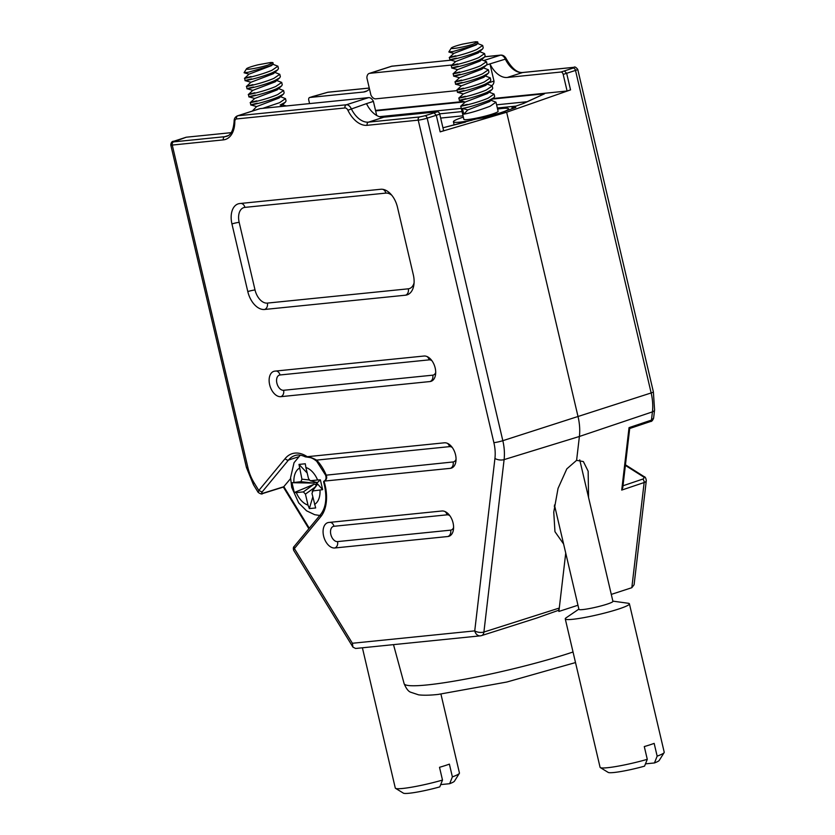 <?xml version="1.0" encoding="UTF-8"?>
<svg xmlns="http://www.w3.org/2000/svg" width="835" height="835" viewBox="0 0 835 835"><rect width="100%" height="100%" fill="white"/><g stroke="black" fill="none" stroke-linecap="round" stroke-linejoin="round"><path stroke-width="1.25" d="M477.693 41.875L477.996 43.295L474.071 45.393L452.935 51.551L448.854 51.937L451.286 48.065A13.642 1.399 -13.2 0 0 454.303 48.399A13.642 1.399 -13.2 0 0 473.007 44.255L477.693 41.875L475.585 41.75L462.914 44.057A13.642 1.399 -13.2 0 0 451.286 48.065M600.323 767.595L608.183 772.406A26.355 2.714 -13.2 0 0 613.892 772.511A26.355 2.714 -13.2 0 0 644.568 766.133L647.282 759.328A32.941 3.382 -13.2 0 1 607.452 767.72A32.941 3.382 -13.2 0 1 600.323 767.595A32.941 3.382 -13.2 0 1 600.073 767.292L565.264 618.881A32.941 3.382 -13.2 0 0 584.051 617.608A32.941 3.382 -13.2 0 0 617.816 609.289A32.941 3.382 166.8 0 0 629.413 603.841L664.222 752.241A32.941 3.382 -13.2 0 1 664.128 752.627A32.941 3.382 -13.2 0 1 657.155 756.145L654.452 762.95A26.355 2.714 -13.2 0 0 659.222 760.434L664.128 752.627M272.92 62.615L273.212 64.034L269.298 66.142L248.162 72.29L244.081 72.687L246.502 68.814A13.642 1.399 -13.2 0 0 249.529 69.148A13.642 1.399 -13.2 0 0 268.233 64.994L272.92 62.615L270.801 62.489L258.13 64.796A13.642 1.399 -13.2 0 0 246.502 68.814M395.55 788.334L403.409 793.156A26.355 2.714 -13.2 0 0 409.108 793.25A26.355 2.714 -13.2 0 0 439.794 786.873L442.498 780.067A32.941 3.382 -13.2 0 1 402.679 788.459A32.941 3.382 -13.2 0 1 395.55 788.334A32.941 3.382 -13.2 0 1 395.289 788.031L362.4 647.783M554.283 506.365L554.805 506.49M442.936 127.797L475.898 119.061L484.206 117.641L500.092 112.913L506.647 112.245L578.06 416.707A41.374 25.509 72.2 0 1 579.396 436.465L576.599 460.336L566.819 468.873L558.051 488.381L553.751 512.126L554.962 531.686L563.594 543.971M320.369 479.843L322.665 489.665L312.948 490.928L311.987 493.454L315.661 507.962L309.357 508.598L308 505.091A19.769 12.191 72.2 0 1 296.3 492.608L294.296 492.535L291.989 482.714L300.955 481.691L301.926 479.165L298.993 464.417L305.297 463.769L305.902 467.527A19.769 12.191 72.2 0 1 317.603 480L320.369 479.843L317.321 482.672L316.809 482.327M296.3 492.608L303.355 491.898L305.433 494.111L308 505.091M309.357 508.598L312.791 496.898M317.216 484.06L316.83 483.131L316.1 484.175L315.797 486.638M317.164 482.714L310.109 480.678L308.48 478.497L305.902 467.527M298.993 464.417L307.186 473.017M315.63 482.275L316.82 482.62M317.603 480L310.557 480.72L317.321 482.672M315.693 482.442L313.407 483.068L291.989 482.714M294.296 492.535L313.72 484.425L316.1 484.175M322.665 489.665L317.634 484.029L312.186 491.397L317.269 483.903M451.965 64.994L369.748 73.323A6.586 4.06 -107.8 0 0 369.227 73.428A6.586 4.06 -107.8 0 0 366.889 77.874L370.917 95.075A6.586 4.06 -107.8 0 0 375.74 98.843L457.121 90.608M491.752 85.483A6.586 4.06 -107.8 0 0 493.986 81.089L488.611 82.811M493.986 81.089L489.947 63.888L486.628 64.953M500.092 112.913L515.811 107.464L512.888 107.767L513.034 108.425M625.457 464.813L644.129 476.649C645.194 476.775 645.914 478.09 646.3 480.595A6.586 3.089 -173.3 0 1 644.15 482.526L631.824 587.704L611.293 594.395M577.966 605.239L558.886 611.45L558.563 610.302L536.811 618.015L481.68 635.56A6.586 3.956 -107.7 0 0 483.903 632.043A6.586 3.089 -173.3 0 1 474.739 630.874A6.586 5.146 84.2 0 0 480.344 635.842A6.586 5.146 84.2 0 0 481.179 635.665A6.586 3.956 -107.7 0 0 481.68 635.56A6.586 6.586 0 0 1 480.344 635.842L355.616 648.471L352.965 647.156L352.391 643.263L474.739 630.874L494.936 458.446A33.056 20.384 -107.8 0 0 493.882 442.665L418.231 120.146A6.586 0.678 -13.2 0 0 427.176 118.163L436.287 115.261L440.17 131.857L443.635 130.74L439.742 114.155A2.641 1.628 72.2 0 0 437.498 111.765L383.829 117.203A23.724 14.623 -107.8 0 1 366.492 103.623L373.402 101.39L376.7 115.46M369.488 88.969A23.724 14.623 72.2 0 1 365.365 91.641A23.724 14.623 72.2 0 1 363.486 92.027L309.816 97.465A2.641 1.628 -107.8 0 0 309.608 97.507A2.641 1.628 -107.8 0 0 308.773 100.19L309.576 103.603M369.279 88.072L327.717 92.278L312.854 96.495M522.595 103.77L544.503 93.791L523.848 103.331L513.327 107.016C511.751 107.6 511.605 107.851 512.888 107.767C511.605 107.851 511.751 107.6 513.327 107.016M440.17 131.857L506.647 112.245L570.545 89.888L567.09 91.005L563.197 74.409A2.641 1.628 -107.8 0 0 560.963 72.029L507.294 77.467A23.724 14.623 72.2 0 1 489.947 63.888L506.302 58.847C504.924 56.248 503.077 54.995 500.77 55.11L484.832 56.728M375.52 110.408L463.352 101.515M492.974 98.509L567.09 91.005M560.963 72.029L564.397 70.923L566.662 73.303L570.545 89.888M631.824 587.704L634.099 584.74L646.3 480.595M644.129 476.649A2.641 1.67 122.4 0 0 642.981 476.566A3.956 1.847 -173.3 0 1 642.658 479.133A2.641 1.649 -108.6 0 1 644.15 482.526L621.72 490.082L622.774 487.671L629.705 428.501L650.548 421.508C651.644 421.623 652.667 420.506 653.607 418.158L651.457 420.099A2.641 1.649 71.4 0 1 650.548 421.508M628.974 428.23L629.037 427.645L651.457 420.099L652.427 411.874L579.396 436.465L504.1 459.615A39.642 24.445 -107.8 0 0 502.827 440.692L427.176 118.163A2.641 1.587 72.3 0 0 424.973 115.762L434.064 112.871L436.287 115.261L439.742 114.155M588.571 497.524L588.153 471.222L583.373 461.578L576.599 460.336M565.733 553.073L558.886 611.45M642.658 479.133L623.004 485.772M494.936 458.446A6.586 3.089 6.7 0 0 504.1 459.615L483.903 632.043L559.293 608.047L558.563 610.302M290.58 478.591L283.493 487.024L262.764 493.506A2.641 1.66 -107.4 0 0 263.296 493.141C261.647 493.568 261.24 493.193 262.096 492.003L288.492 460.043A32.951 20.311 72.2 0 1 294.88 455.576C297.855 454.543 301.32 454.96 305.276 456.839L305.349 456.849C308.063 456.463 311.831 457.549 316.642 460.106A2.641 1.284 136.3 0 0 316.715 461.285L325.619 475.219C326.516 478.288 325.942 480.271 323.907 481.169L323.98 481.148A35.592 21.94 72.2 0 1 320.797 516.635A2.641 1.931 -140.4 0 1 320.744 514.318L294.337 546.267C293.283 547.019 293.075 548.407 293.711 550.432L352.965 647.156M334.783 547.979A13.183 8.12 72.2 0 1 323.813 536.884A13.183 8.12 72.2 0 1 327.758 522.668A13.183 8.12 72.2 0 1 328.802 522.459L441.882 510.999A13.183 8.12 72.2 0 1 452.852 522.094A13.183 8.12 72.2 0 1 448.906 536.31A13.183 8.12 72.2 0 1 447.863 536.519L334.783 547.979A5.271 4.112 -95.8 0 0 337.538 541.602A7.912 4.874 72.2 0 1 330.827 534.442A7.912 4.874 72.2 0 1 333.948 526.29L447.028 514.83A7.912 4.874 72.2 0 1 449.794 515.654M247.797 291.572L231.942 223.937A19.769 12.191 72.2 0 1 238.173 203.876A19.769 12.191 72.2 0 1 239.739 203.542L380.677 189.274A19.769 12.191 72.2 0 1 397.46 207.163L413.325 274.809A19.769 12.191 72.2 0 1 407.094 294.87A19.769 12.191 72.2 0 1 405.528 295.193L264.58 309.472A19.769 12.191 72.2 0 1 247.797 291.572A5.271 0.543 -13.2 0 1 255.03 289.964L239.165 222.329A14.498 8.934 72.2 0 1 244.885 207.383L385.833 193.104A14.498 8.934 72.2 0 1 391.813 195.296M274.851 371.137L423.992 356.034A13.183 8.12 72.2 0 1 434.962 367.129A13.183 8.12 72.2 0 1 431.017 381.334A13.183 8.12 72.2 0 1 429.973 381.553L280.842 396.667A13.183 8.12 72.2 0 1 269.862 385.561A13.183 8.12 72.2 0 1 273.807 371.356A13.183 8.12 72.2 0 1 274.851 371.137M185.954 137.337A2.641 1.628 72.2 0 1 186.142 137.243A2.641 1.628 72.2 0 1 186.351 137.201L173.638 141.866A2.641 2.056 84.2 0 0 172.26 145.06L247.901 467.579A33.056 20.384 -107.8 0 0 254.122 482.839L258.808 490.489L285.194 458.53A35.592 21.94 72.2 0 1 307.207 456.703L444.345 442.811A13.183 8.12 72.2 0 1 455.315 453.916A13.183 8.12 72.2 0 1 451.37 468.122A13.183 8.12 72.2 0 1 450.326 468.341L324.116 481.117A2.641 1.628 -107.8 0 0 323.98 481.148M456.056 459.292A7.912 4.874 72.2 0 1 453.081 461.964L325.619 475.219M323.604 481.816L323.907 481.169M452.257 447.466A7.912 4.874 72.2 0 0 449.491 446.642L316.642 460.106A35.592 21.94 72.2 0 1 326.067 474.823C327.32 477.693 326.673 479.791 324.116 481.117M307.207 456.703L305.349 456.849M309.274 528.19L283.869 486.711L263.296 493.141M186.351 137.201L231.149 132.671M174.087 141.178A2.641 1.66 -108 0 0 173.868 141.23C172.083 141.146 171.05 142.399 170.778 144.977A6.586 0.678 -13.2 0 0 172.26 145.06L223.342 139.883A26.355 16.251 -107.8 0 0 234.802 121.68A2.641 0.971 0.2 0 1 234.144 121.033C234.103 118.643 235.188 116.921 237.38 115.867L259.601 108.717A6.586 4.06 72.2 0 1 260.123 108.613L368.59 97.622A6.586 4.06 72.2 0 1 373.402 101.39M452.382 776.884L449.668 783.7A26.355 2.714 -13.2 0 0 454.449 781.174L459.354 773.367A32.941 3.382 -13.2 0 1 452.382 776.884L449.387 764.129A32.941 3.382 166.8 0 1 444.857 765.674A32.941 3.382 166.8 0 1 439.513 767.302L442.498 780.067M459.354 773.367A32.941 3.382 -13.2 0 0 459.438 772.991L440.943 694.135M440.703 784.608L449.668 783.7M280.142 105.053L285.382 102.173L286.05 100.962L285.497 98.624L279.589 102.684L262.754 108.341M255.406 95.106C237.411 99.292 260.29 95.597 276.333 88.844L281.614 85.921L277.178 89.909L254.717 98.467L250.291 102.601L250.876 104.97L256.627 106.567L252.285 111.076M257.305 103.216C239.311 107.391 262.19 103.697 278.243 96.943L283.483 94.063L284.151 92.862L283.597 90.514L277.69 94.585C261.679 101.348 238.747 105.053 256.752 100.847M283.483 94.063L279.057 98.029L256.627 106.567M280.529 96.703L285.497 98.624M274.84 72.394L279.798 74.315L273.88 78.375C257.879 85.139 234.948 88.844 252.953 84.648M253.506 87.007C235.512 91.182 258.391 87.498 274.433 80.734L279.715 77.832L275.289 81.799L252.828 90.357L247.066 88.761L246.492 86.402L250.928 82.258L273.379 73.71L277.784 69.754L278.452 68.553L277.898 66.205L271.98 70.276C255.98 77.039 233.048 80.745 251.053 76.538M276.729 80.494L281.698 82.414L275.78 86.485C259.779 93.249 236.848 96.954 254.852 92.748M254.717 98.467L248.976 96.87L248.392 94.501L252.828 90.357M278.629 88.604L283.597 90.514M273.212 64.034L271.458 65.621L249.028 74.148L244.613 78.271L245.146 80.64L250.928 82.258M272.93 64.285L277.898 66.205M251.606 78.897C233.612 83.082 256.491 79.388 272.534 72.635L277.784 69.754M281.614 85.921L282.251 84.763L281.698 82.414M279.715 77.832L280.351 76.653L279.798 74.315M657.155 756.145L654.16 743.38A32.941 3.382 166.8 0 1 649.64 744.935A32.941 3.382 166.8 0 1 644.286 746.563L647.282 759.328M578.874 609.112L566.151 617.785A32.941 3.382 -13.2 0 0 565.264 618.881M645.476 763.858L654.452 762.95M612.869 601.137L628.129 603.246A32.941 3.382 166.8 0 1 629.413 603.841M579.74 459.887L612.921 601.367A17.462 1.795 166.8 0 1 606.784 604.248A17.462 1.795 -13.2 0 1 588.884 608.663A17.462 1.795 -13.2 0 1 578.926 609.341L554.461 505.029M463.341 117.098A28.327 2.912 -13.2 0 0 453.405 121.774A28.327 2.912 -13.2 0 0 471.932 120.23M483.381 117.725A28.327 2.912 -13.2 0 0 486.638 116.921M497.587 109.061A28.327 2.912 166.8 0 1 508.567 108.832A28.327 2.912 166.8 0 1 504.893 111.253M491.011 100.273L495.98 102.183L498.109 111.285A17.598 1.806 166.8 0 1 491.93 114.197A17.598 1.806 -13.2 0 1 473.894 118.633A17.598 1.806 -13.2 0 1 463.853 119.321L460.774 106.17L465.21 102.027L459.427 100.419L458.874 98.071L463.31 93.927L485.74 85.389L490.155 81.423L490.823 80.223L490.281 77.874L484.363 81.945C468.362 88.708 445.431 92.414 463.435 88.207M465.888 98.676C447.894 102.862 470.773 99.167 486.815 92.414L492.076 89.512L492.723 88.333M462.089 82.467C444.095 86.652 466.974 82.957 483.016 76.204L488.256 73.313L483.83 77.29L461.4 85.817L456.985 89.94L457.559 92.33M463.989 90.577C445.994 94.752 468.873 91.057 484.916 84.304L490.155 81.423M460.189 74.367C442.195 78.542 465.074 74.858 481.117 68.094L486.387 65.182L481.952 69.159L459.49 77.718L455.085 81.83L455.628 84.21L461.4 85.828M488.256 73.313L488.924 72.123L488.381 69.775L482.463 73.845C466.452 80.598 443.531 84.314 461.536 80.108M492.076 89.512L487.661 93.478L465.21 102.027M462.423 108.435C468.863 107.297 477.63 104.667 488.715 100.513L493.996 97.601L489.56 101.578L467.83 109.928L463.769 114.176L462.423 108.435L467.83 109.928M493.996 97.601L494.633 96.432L494.08 94.084L488.162 98.154C472.161 104.918 449.23 108.623 467.235 104.417M487.212 84.064L492.18 85.984L486.262 90.044C470.262 96.808 447.33 100.524 465.335 96.317M489.112 92.174L494.08 94.084M495.98 102.183L490.061 106.254C479.008 110.408 470.251 113.049 463.769 114.176M485.312 75.964L490.281 77.874M479.614 51.645L484.582 53.576L478.664 57.636C462.653 64.399 439.721 68.105 457.726 63.898M458.279 66.257C440.285 70.443 463.164 66.748 479.217 59.995L484.488 57.093L480.062 61.059L457.601 69.618L451.85 68.021L451.276 65.652L455.701 61.508L478.152 52.97L482.557 49.004L483.225 47.804L482.672 45.466L476.754 49.526C460.753 56.289 437.822 60.005 455.827 55.799M481.513 59.755L486.481 61.675L480.563 65.735C464.552 72.499 441.631 76.204 459.636 72.008M459.49 77.718L453.749 76.131L453.175 73.751L457.601 69.618M483.402 67.865L488.381 69.775M477.996 43.295L476.232 44.871L453.802 53.409L449.387 57.521L449.919 59.89L455.701 61.508M477.714 43.545L482.672 45.466M456.38 58.158C438.385 62.343 461.264 58.648 477.317 51.895L482.557 49.004M486.387 65.182L487.024 64.024L486.481 61.675M484.488 57.093L485.125 55.914L484.582 53.576M573.029 651.999A102.569 10.542 166.8 0 1 567.748 653.732A102.569 10.542 166.8 0 1 426.998 684.951A102.569 10.542 166.8 0 1 404.119 683.656C406.175 688.531 408.325 691.37 410.549 692.173L418.638 694.856C423.7 695.44 430.192 695.304 438.093 694.438L506.876 682.018L575.503 662.572M305.433 494.111L315.045 487.191M293.91 482.4A19.769 12.191 72.2 0 1 299.348 468.195M301.926 479.165L309.148 479.968M300.955 481.691L313.407 483.068M303.355 491.898L313.72 484.425M319.993 490.218A19.769 12.191 72.2 0 1 314.555 504.423M285.194 458.53A2.641 1.931 39.6 0 0 288.492 460.043L298.366 456.87M515.873 106.118L497.347 107.997M462.037 111.577L439.659 113.842M375.635 110.898L464.667 101.88M492.347 99.073L544.503 93.791M379.434 116.681L461.296 108.393M496.595 104.813L526.989 101.734M563.197 74.409L575.503 70.422L651.154 392.951A39.642 24.445 72.2 0 1 652.427 411.874A6.586 3.089 -173.3 0 0 654.577 409.943L653.607 418.158M564.397 70.923L573.228 68.052A2.641 1.66 72 0 1 575.503 70.422A6.586 0.678 -13.2 0 0 577.736 69.368L653.377 391.886A6.586 0.678 166.8 0 1 651.154 392.951L502.827 440.692A6.586 0.678 -13.2 0 1 493.882 442.665M573.228 68.052L573.687 67.364A2.641 2.056 -95.8 0 1 574.021 67.291L522.929 72.468A2.641 2.056 -95.8 0 1 523.274 72.468M573.687 67.364L522.606 72.541L507.294 77.467M483.966 60.485L500.436 55.183A6.586 4.06 -107.8 0 1 505.258 58.961A23.724 14.623 72.2 0 0 522.606 72.541A2.641 2.056 -95.8 0 1 522.929 72.468C517.47 73.136 511.918 68.595 506.302 58.847M484.801 56.77L500.436 55.183A2.641 2.056 -95.8 0 1 500.77 55.11M450.973 60.193L391.97 66.174A2.641 2.056 -95.8 0 1 392.304 66.101A2.641 2.056 -95.8 0 1 392.648 66.101M369.748 73.323L391.97 66.174A6.586 4.06 -107.8 0 0 391.448 66.278L369.227 73.428M327.717 92.278A2.641 2.056 -95.8 0 1 328.04 92.205A2.641 2.056 -95.8 0 1 328.385 92.215M367.118 90.858L363.486 92.027M313.25 96.359L309.816 97.465M621.72 490.082L629.037 427.645M625.384 465.408L642.981 476.566M320.797 516.635L294.39 548.574A2.641 1.931 -140.4 0 1 294.337 546.267M293.711 550.432A6.586 1.9 148.5 0 1 294.39 548.574L352.391 643.263M234.802 121.68A3.956 2.442 72.2 0 1 236.524 118.946L344.991 107.965A3.956 2.442 72.2 0 1 347.882 110.23A26.355 16.251 -107.8 0 0 367.149 125.313L418.231 120.146A2.641 2.056 84.2 0 1 419.608 116.952L424.973 115.762M453.593 527.48A7.912 4.874 72.2 0 1 450.618 530.152L337.538 541.602M450.618 530.152A5.271 4.112 -95.8 0 1 447.863 536.519M435.703 372.514A7.912 4.874 72.2 0 1 432.728 375.176L283.597 390.289A7.912 4.874 72.2 0 1 276.876 383.129A7.912 4.874 72.2 0 1 279.996 374.978L429.138 359.864A7.912 4.874 72.2 0 1 431.893 360.689M414.087 282.825A14.498 8.934 72.2 0 1 408.273 288.816L267.336 303.095A14.498 8.934 72.2 0 1 255.03 289.964M333.948 526.29A5.271 4.112 84.2 0 0 330.149 522.313M447.028 514.83A5.271 4.112 84.2 0 0 444.878 511.49M283.597 390.289A5.271 4.112 -95.8 0 1 280.842 396.667M279.996 374.978A5.271 4.112 84.2 0 0 276.197 371.001M432.728 375.176A5.271 4.112 -95.8 0 1 429.973 381.553M429.138 359.864A5.271 4.112 84.2 0 0 426.988 356.524M267.336 303.095A5.271 4.112 -95.8 0 1 264.58 309.472M408.273 288.816A5.271 4.112 -95.8 0 1 405.528 295.193M385.833 193.104A5.271 4.112 84.2 0 0 382.889 189.347M244.885 207.383A5.271 4.112 84.2 0 0 241.085 203.406M239.165 222.329A5.271 0.543 -13.2 0 0 231.942 223.937M453.081 461.964A5.271 4.112 -95.8 0 1 450.326 468.341M449.491 446.642A5.271 4.112 84.2 0 0 447.341 443.302M262.764 493.506C262.086 494.435 260.541 494.038 258.13 492.337L258.808 490.489L262.096 492.003M254.122 482.839A6.586 1.9 148.5 0 0 253.443 484.697L258.13 492.337M368.59 97.622L346.368 104.772A6.586 4.06 72.2 0 1 351.18 108.55A23.724 14.623 -107.8 0 0 368.527 122.129L383.829 117.203M367.149 125.313A2.641 2.056 84.2 0 1 368.527 122.129L419.608 116.952M434.064 112.871L437.498 111.765M347.882 110.23L366.492 103.623M237.38 115.867A6.586 4.06 72.2 0 1 237.902 115.762L346.368 104.772A2.641 2.056 84.2 0 0 344.991 107.965M236.524 118.946A2.641 2.056 84.2 0 1 237.902 115.762L260.123 108.613M173.638 141.866L224.719 136.7A23.724 14.623 -107.8 0 0 226.598 136.303C230.93 135.228 233.445 130.145 234.144 121.033M223.342 139.883A2.641 2.056 84.2 0 1 224.719 136.7L228.185 135.583M186.142 137.243L173.868 141.23A2.641 1.66 -108 0 0 173.638 141.334M247.901 467.579A6.586 0.678 166.8 0 1 246.429 467.496L253.443 484.697M300.287 455.19L294.045 462.705L290.57 477.672L291.707 487.379L298.69 502.889L306.549 510.801L314.67 514.694L319.784 515.477M404.119 683.656L393.504 644.641M369.268 88.03L328.04 92.205L309.608 97.507M463.039 115.804L440.661 118.069M511.991 107.705L512.231 108.707M653.377 391.886L654.577 409.943M577.736 69.368C575.92 67.186 574.678 66.497 574.021 67.291M450.879 60.172L391.448 66.278M308.846 528.712L283.347 487.066M305.412 456.86L309.795 457.486C309.743 457.643 311.987 457.392 316.715 461.285M323.583 481.743C327.32 496.136 326.381 507.002 320.744 514.318M170.778 144.977L246.429 467.496M465.512 122.119L442.936 127.776M285.382 102.173L280.967 106.129M286.311 105.961L282.439 104.803M244.164 72.802L249.028 74.148M453.405 121.774L454.146 124.968M508.567 108.832L508.818 109.886M457.549 92.33L463.31 93.927M492.18 85.984L492.733 88.322M448.938 52.052L453.802 53.409"/></g></svg>
